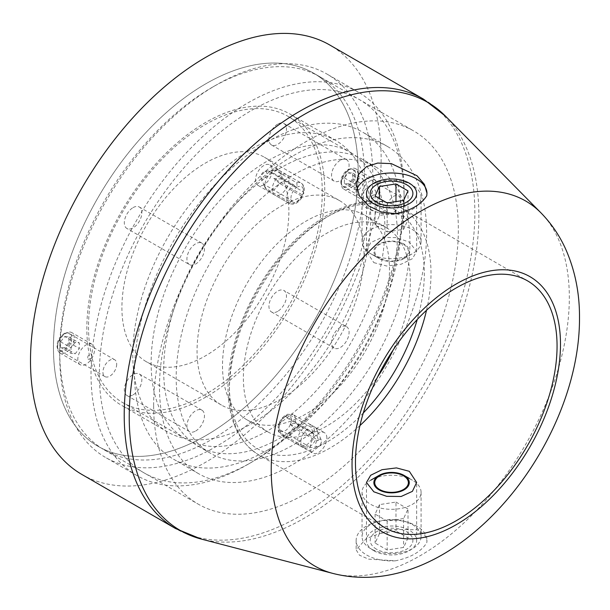 <?xml version="1.0" encoding="UTF-8"?>
<svg xmlns="http://www.w3.org/2000/svg" width="610" height="610" viewBox="0 0 610 610"><rect width="100%" height="100%" fill="white"/><g stroke="black" fill="none" stroke-linecap="round" stroke-linejoin="round"><path stroke-width="0.46" stroke-dasharray="3.05 2.29" d="M373.823 262.628L386.656 266.021L401.128 264.221L412.413 258.686L416.645 251.472L409.302 242.139L396.469 237.618L381.997 237.442L370.705 242.582L366.473 251.472L373.823 262.628M246.958 419.81A118.058 68.16 120 0 0 337.94 388.173A118.058 68.16 120 0 0 389.47 269.368A118.058 68.16 -60 0 0 365.024 215.315A118.058 68.16 -60 0 0 274.042 246.951A118.058 68.16 -60 0 0 222.505 365.764A118.058 68.16 120 0 0 246.958 419.81L267.828 431.857A118.058 68.16 120 0 1 243.382 377.811A118.058 68.16 -60 0 1 294.912 258.998A118.058 68.16 -60 0 1 385.894 227.37A118.058 68.16 -60 0 1 410.347 281.416A118.058 68.16 120 0 1 393.061 350.125M267.828 431.857A118.058 68.16 120 0 0 377.72 376.69M153.636 405.52A215.46 124.394 -60 0 1 247.69 188.688A215.46 124.394 -60 0 1 413.725 130.967A215.46 124.394 -60 0 1 458.346 229.604A215.46 124.394 120 0 1 364.292 446.436A215.46 124.394 120 0 1 198.258 504.157A215.46 124.394 120 0 1 153.636 405.52M314.341 430.828A11.803 6.817 120 0 0 311.893 425.422A11.803 6.817 120 0 0 302.796 428.586A11.803 6.817 120 0 0 297.642 440.466A11.803 6.817 120 0 0 300.089 445.872A11.803 6.817 120 0 0 309.186 442.707A11.803 6.817 120 0 0 314.341 430.828M319.8 76.746A215.46 124.394 120 0 0 212.074 87.413A215.46 124.394 120 0 0 59.719 351.299A215.46 124.394 120 0 0 104.34 449.936A215.46 124.394 120 0 0 270.375 392.215A215.46 124.394 120 0 0 364.429 175.375A215.46 124.394 120 0 0 319.8 76.746L313.54 73.131A215.46 124.394 -60 0 0 147.506 130.853A215.46 124.394 -60 0 0 53.459 347.685A215.46 124.394 120 0 0 98.08 446.322A215.46 124.394 120 0 0 264.115 388.593A215.46 124.394 120 0 0 358.169 171.761A215.46 124.394 120 0 0 313.54 73.131A215.46 124.394 120 0 0 147.506 130.853A215.46 124.394 120 0 0 53.459 347.685A215.46 124.394 120 0 0 98.08 446.322A215.46 124.394 120 0 0 264.115 388.593A215.46 124.394 120 0 0 358.169 171.761A215.46 124.394 -60 0 0 313.54 73.131L413.725 130.967M81.847 474.435A247.927 143.144 120 0 0 272.899 408.014A247.927 143.144 120 0 0 381.128 158.508A247.927 143.144 120 0 0 329.774 45.01M426.756 542.755L426.977 540.696L424.423 534.268L417.034 529.762L391.353 529.411L366.442 538.416L356.141 549.816L359.442 555.199L368.516 559.126L395.501 560.803C410.835 557.624 421.258 551.608 426.756 542.755A35.418 20.45 180 0 0 426.977 540.483L426.977 540.696M395.501 560.803A35.418 20.45 180 0 1 356.141 540.483A35.418 20.45 180 0 1 391.559 520.033A35.418 20.45 180 0 1 426.977 540.483M373.823 550.723A25.086 14.487 0 0 0 401.159 553.865A25.086 14.487 0 0 0 416.645 540.483A25.086 14.487 0 0 0 409.302 530.235A25.086 14.487 0 0 0 381.959 527.101A25.086 14.487 0 0 0 366.473 540.483A25.086 14.487 0 0 0 373.823 550.723M426.756 195.726A35.418 20.45 0 0 0 426.977 193.454A35.418 20.45 0 0 0 426.977 193.309M356.812 189.481A35.418 20.45 0 0 0 356.141 193.454A35.418 20.45 0 0 0 395.501 213.774M326.861 438.056A11.803 6.817 120 0 0 324.413 432.658A11.803 6.817 120 0 0 315.317 435.814A11.803 6.817 120 0 0 310.162 447.702A11.803 6.817 120 0 0 312.61 453.1A11.803 6.817 120 0 0 321.706 449.944A11.803 6.817 120 0 0 326.861 438.056M339.556 200.621A118.058 68.16 120 0 1 357.658 295.225A118.058 68.16 120 0 1 280.531 399.26A118.058 68.16 -60 0 1 221.499 405.109A118.058 68.16 -60 0 1 203.404 310.505A118.058 68.16 -60 0 1 280.531 206.462A118.058 68.16 120 0 1 339.556 200.621L264.427 157.243A118.058 68.16 120 0 0 205.395 163.083A118.058 68.16 -60 0 0 128.268 267.127A118.058 68.16 -60 0 0 146.362 361.73A118.058 68.16 -60 0 0 205.395 355.882A118.058 68.16 120 0 0 282.521 251.846A118.058 68.16 120 0 0 264.427 157.243M205.395 394.441A165.287 95.427 -60 0 1 122.755 402.623A165.287 95.427 -60 0 1 97.417 270.177A165.287 95.427 -60 0 1 205.395 124.531A165.287 95.427 120 0 1 288.034 116.342A165.287 95.427 120 0 1 313.372 248.788A165.287 95.427 120 0 1 205.395 394.441M133.079 207.613A12.398 7.16 -60 0 1 139.278 206.996A12.398 7.16 -60 0 1 141.184 216.931A12.398 7.16 -60 0 1 133.079 227.858A12.398 7.16 -60 0 1 126.888 228.468A12.398 7.16 -60 0 1 124.981 218.532A12.398 7.16 -60 0 1 133.079 207.613M133.079 394.853A12.398 7.16 120 0 0 141.184 383.934A12.398 7.16 120 0 0 139.278 373.999A12.398 7.16 120 0 0 133.079 374.609A12.398 7.16 120 0 0 124.981 385.535A12.398 7.16 120 0 0 126.888 395.471A12.398 7.16 120 0 0 133.079 394.853M277.71 124.112A12.398 7.16 120 0 0 269.612 135.039A12.398 7.16 120 0 0 271.511 144.974A12.398 7.16 120 0 0 277.71 144.356A12.398 7.16 120 0 0 285.808 133.43A12.398 7.16 120 0 0 283.909 123.502A12.398 7.16 120 0 0 277.71 124.112M277.71 311.359A12.398 7.16 -60 0 1 271.511 311.969A12.398 7.16 -60 0 1 269.612 302.034A12.398 7.16 -60 0 1 277.71 291.115A12.398 7.16 -60 0 1 283.909 290.497A12.398 7.16 -60 0 1 285.808 300.433A12.398 7.16 -60 0 1 277.71 311.359M350.651 152.492A165.287 95.427 120 0 1 375.989 284.939A165.287 95.427 120 0 1 268.003 430.591A165.287 95.427 -60 0 1 185.364 438.773A165.287 95.427 -60 0 1 160.026 306.327A165.287 95.427 -60 0 1 268.003 160.674A165.287 95.427 120 0 1 350.651 152.492L288.034 116.342M268.003 449.867A188.902 109.06 -60 0 1 173.56 459.223A188.902 109.06 -60 0 1 144.6 307.859A188.902 109.06 -60 0 1 268.003 141.398A188.902 109.06 120 0 1 362.454 132.042A188.902 109.06 120 0 1 391.414 283.406A188.902 109.06 120 0 1 268.003 449.867M387.502 146.499A188.902 109.06 120 0 1 416.455 297.871A188.902 109.06 120 0 1 293.052 464.324A188.902 109.06 -60 0 1 198.601 473.68A188.902 109.06 -60 0 1 169.649 322.316A188.902 109.06 -60 0 1 293.052 155.855A188.902 109.06 120 0 1 387.502 146.499L362.454 132.042M375.691 166.949A165.287 95.427 120 0 1 401.029 299.396A165.287 95.427 120 0 1 293.052 445.048A165.287 95.427 -60 0 1 210.412 453.238A165.287 95.427 -60 0 1 185.074 320.791A165.287 95.427 -60 0 1 293.052 175.139A165.287 95.427 120 0 1 375.691 166.949L363.171 159.721A165.287 95.427 120 0 0 280.531 167.902A165.287 95.427 -60 0 0 172.554 313.555A165.287 95.427 -60 0 0 197.884 446.001A165.287 95.427 -60 0 0 280.531 437.82A165.287 95.427 120 0 0 388.509 292.167A165.287 95.427 120 0 0 363.171 159.721M280.531 194.415A11.803 6.817 -60 0 1 274.63 195.002A11.803 6.817 -60 0 1 272.815 185.539A11.803 6.817 -60 0 1 280.531 175.139A11.803 6.817 -60 0 1 286.433 174.551A11.803 6.817 -60 0 1 288.24 184.014A11.803 6.817 -60 0 1 280.531 194.415M263.833 184.777A11.803 6.817 -60 0 1 257.931 185.364A11.803 6.817 -60 0 1 256.116 175.901A11.803 6.817 -60 0 1 263.833 165.493A11.803 6.817 -60 0 1 269.734 164.913A11.803 6.817 -60 0 1 271.541 174.368A11.803 6.817 -60 0 1 263.833 184.777M189.496 264.618A12.398 7.16 120 0 1 187.598 254.683A12.398 7.16 120 0 1 195.696 243.764A12.398 7.16 -60 0 1 201.895 243.146A12.398 7.16 -60 0 1 203.793 253.081A12.398 7.16 -60 0 1 195.696 264A12.398 7.16 120 0 1 189.496 264.618L126.888 228.468M195.696 431.003A12.398 7.16 120 0 0 203.793 420.076A12.398 7.16 120 0 0 201.895 410.149A12.398 7.16 120 0 0 195.696 410.759A12.398 7.16 -60 0 0 187.598 421.685A12.398 7.16 -60 0 0 189.496 431.621A12.398 7.16 -60 0 0 195.696 431.003M340.319 160.262A12.398 7.16 120 0 0 332.221 171.189A12.398 7.16 120 0 0 334.12 181.117A12.398 7.16 120 0 0 340.319 180.507A12.398 7.16 -60 0 0 348.417 169.58A12.398 7.16 -60 0 0 346.518 159.645A12.398 7.16 -60 0 0 340.319 160.262M346.518 326.647A12.398 7.16 120 0 1 348.417 336.583A12.398 7.16 120 0 1 340.319 347.502A12.398 7.16 -60 0 1 334.12 348.119A12.398 7.16 -60 0 1 332.221 338.184A12.398 7.16 -60 0 1 340.319 327.265A12.398 7.16 120 0 1 346.518 326.647L283.909 290.497M379.039 258.518L379.039 258.518A17.713 10.225 180 0 1 379.039 244.061A17.713 10.225 180 0 1 404.079 244.061A17.713 10.225 180 0 1 404.079 258.518A17.713 10.225 180 0 1 379.039 258.518L370.689 253.699A29.516 17.042 0 0 0 412.429 253.699A29.516 17.042 0 0 0 421.075 241.651A29.516 17.042 0 0 0 412.429 229.596A29.516 17.042 0 0 0 380.266 225.906A29.516 17.042 0 0 0 362.043 241.651A29.516 17.042 0 0 0 370.689 253.699L379.039 258.518M379.664 258.16A16.821 9.714 180 0 1 379.664 244.419A16.821 9.714 180 0 1 403.454 244.419A16.821 9.714 180 0 1 403.454 258.16A16.821 9.714 180 0 1 379.664 258.16M370.689 209.352A29.516 17.042 0 0 0 402.852 213.05A29.516 17.042 0 0 0 421.075 197.304A29.516 17.042 0 0 0 412.429 185.257A29.516 17.042 0 0 0 380.266 181.566A29.516 17.042 0 0 0 362.043 197.304A29.516 17.042 0 0 0 370.689 209.352M387.152 231.876L403.607 229.329L408.021 219.821L395.974 212.867L379.512 215.414L375.097 224.915L387.152 231.876L387.152 202.955M403.607 229.329L403.607 200.408M375.097 224.915L375.097 195.993M379.512 215.414L379.512 198.54M395.974 212.867L395.974 201.59M408.021 219.821L408.021 190.907M409.302 478.423L412.429 480.23A29.516 17.042 180 0 1 421.075 492.285A29.516 17.042 180 0 1 402.852 508.023A29.516 17.042 180 0 1 370.689 504.333A29.516 17.042 180 0 1 362.043 492.285A29.516 17.042 180 0 1 370.689 480.23A29.516 17.042 180 0 1 412.429 480.23L409.302 478.423M412.429 524.577A29.516 17.042 180 0 1 421.075 536.625A29.516 17.042 180 0 1 402.852 552.37A29.516 17.042 180 0 1 370.689 548.672A29.516 17.042 180 0 1 362.043 536.625A29.516 17.042 180 0 1 380.266 520.879A29.516 17.042 180 0 1 412.429 524.577M376.477 549.191A21.335 12.314 180 0 1 376.477 531.767A21.335 12.314 180 0 1 406.649 531.767A21.335 12.314 180 0 1 406.649 549.191A21.335 12.314 180 0 1 376.477 549.191M408.021 537.936L403.607 547.437L387.152 549.984L375.097 543.03L379.512 533.521L395.974 530.975L408.021 537.936L408.021 509.014L403.607 518.515L403.607 547.437M403.607 518.515L387.152 521.062L375.097 514.108L379.512 504.607L395.974 502.06L395.974 530.975M395.974 502.06L408.021 509.014M379.512 504.607L379.512 533.521M375.097 514.108L375.097 543.03M387.152 521.062L387.152 549.984M167.613 431.933A168.238 97.135 120 0 1 132.767 354.913A168.238 97.135 -60 0 1 206.203 185.608A168.238 97.135 -60 0 1 335.843 140.536A168.238 97.135 -60 0 1 370.689 217.549A168.238 97.135 120 0 1 297.253 386.862A168.238 97.135 120 0 1 167.613 431.933L121.695 405.421A168.238 97.135 120 0 0 251.335 360.35A168.238 97.135 120 0 0 324.772 191.044A168.238 97.135 -60 0 0 289.933 114.024A168.238 97.135 -60 0 0 160.285 159.096A168.238 97.135 -60 0 0 86.849 328.409A168.238 97.135 120 0 0 121.695 405.421M340.845 181.765A9.737 5.627 120 0 0 342.866 186.225A9.737 5.627 120 0 0 350.369 183.618A9.737 5.627 120 0 0 354.616 173.812A9.737 5.627 120 0 0 352.603 169.351A9.737 5.627 120 0 0 345.1 171.959A9.737 5.627 120 0 0 340.845 181.765M70.783 337.688A9.737 5.627 -60 0 1 66.528 347.486A9.737 5.627 -60 0 1 59.025 350.094A9.737 5.627 -60 0 1 57.005 345.641A9.737 5.627 -60 0 1 61.259 335.835A9.737 5.627 -60 0 1 68.762 333.228A9.737 5.627 -60 0 1 70.783 337.688M59.719 356.118L59.719 351.299L59.719 356.118A221.369 127.803 120 0 0 105.568 457.462A221.369 127.803 120 0 0 276.147 398.155A221.369 127.803 120 0 0 372.779 175.375A221.369 127.803 120 0 0 326.929 74.039A221.369 127.803 120 0 0 216.245 85.004A221.369 127.803 120 0 0 59.719 356.118M404.079 193.454L404.079 193.454A221.369 127.803 120 0 0 358.238 92.118A221.369 127.803 120 0 0 187.651 151.425A221.369 127.803 120 0 0 91.027 374.197A221.369 127.803 120 0 0 136.869 475.533A221.369 127.803 120 0 0 247.553 464.568A221.369 127.803 120 0 0 404.079 193.454L404.079 198.273A215.46 124.394 120 0 0 251.724 110.311A215.46 124.394 120 0 0 99.369 374.197A215.46 124.394 120 0 0 251.732 462.159A215.46 124.394 120 0 0 404.079 198.273L404.079 193.454M386.763 208.277A9.737 5.627 120 0 0 388.776 212.73A9.737 5.627 120 0 0 396.286 210.122A9.737 5.627 120 0 0 400.534 200.324A9.737 5.627 120 0 0 398.521 195.863A9.737 5.627 120 0 0 391.01 198.471A9.737 5.627 120 0 0 386.763 208.277M116.693 364.193A9.737 5.627 -60 0 1 112.446 373.999A9.737 5.627 -60 0 1 104.935 376.606A9.737 5.627 -60 0 1 102.922 372.146A9.737 5.627 -60 0 1 107.169 362.348A9.737 5.627 -60 0 1 114.68 359.732A9.737 5.627 -60 0 1 116.693 364.193M87.688 357.811A2.951 1.7 -60 0 1 89.769 354.196A2.951 1.7 -60 0 1 91.858 355.401A2.951 1.7 120 0 1 89.769 359.015A2.951 1.7 120 0 1 87.688 357.811M80.253 364.742A11.803 6.817 120 0 1 77.805 359.336A11.803 6.817 -60 0 1 82.96 347.456A11.803 6.817 -60 0 1 92.064 344.292A11.803 6.817 -60 0 1 94.504 349.698A11.803 6.817 120 0 1 89.35 361.577A11.803 6.817 120 0 1 80.253 364.742L59.994 353.037A11.803 6.817 120 0 0 69.09 349.881A11.803 6.817 120 0 0 74.245 337.993A11.803 6.817 -60 0 0 71.797 332.595A11.803 6.817 -60 0 0 65.895 333.174A11.803 6.817 -60 0 0 57.546 347.639A11.803 6.817 120 0 0 59.994 353.037M57.546 346.289A10.156 5.864 -60 0 1 64.729 333.853A10.156 5.864 -60 0 1 71.911 337.993A10.156 5.864 120 0 1 64.729 350.437A10.156 5.864 120 0 1 57.546 346.289L57.546 347.639M64.729 336.506L68.899 336.949L68.899 342.515L64.729 347.784L60.55 347.334L60.55 341.768L64.729 336.506L75.16 342.53L79.338 342.972L79.338 348.539L75.16 353.808L70.989 353.358L70.989 347.799L75.16 342.53M68.899 336.949L79.338 342.972M60.55 341.768L70.989 347.799M60.55 347.334L70.989 353.358M64.729 347.784L75.16 353.808M68.899 342.515L79.338 348.539M371.528 193.934A2.951 1.7 -60 0 1 373.61 190.32A2.951 1.7 -60 0 1 375.699 191.525A2.951 1.7 120 0 1 373.61 195.139A2.951 1.7 120 0 1 371.528 193.934M364.094 200.865A11.803 6.817 120 0 1 361.646 195.459A11.803 6.817 -60 0 1 366.801 183.579A11.803 6.817 -60 0 1 375.897 180.415A11.803 6.817 -60 0 1 378.345 185.821A11.803 6.817 120 0 1 373.19 197.701A11.803 6.817 120 0 1 364.094 200.865L343.827 189.169A11.803 6.817 120 0 0 352.931 186.004A11.803 6.817 120 0 0 358.078 174.125A11.803 6.817 -60 0 0 355.638 168.718A11.803 6.817 -60 0 0 349.736 169.305A11.803 6.817 -60 0 0 341.387 183.762A11.803 6.817 120 0 0 343.827 189.169M341.387 182.421A10.156 5.864 -60 0 1 348.569 169.976A10.156 5.864 -60 0 1 355.752 174.125A10.156 5.864 120 0 1 348.569 186.561A10.156 5.864 120 0 1 341.387 182.421L341.387 183.762M348.569 172.63L352.74 173.08L352.74 178.646L348.569 183.907L344.391 183.465L344.391 177.899L348.569 172.63L359 178.654L363.179 179.104L363.179 184.67L359 189.931L354.829 189.489L354.829 183.923L359 178.654M352.74 173.08L363.179 179.104M344.391 177.899L354.829 183.923M344.391 183.465L354.829 189.489M348.569 183.907L359 189.931M352.74 178.646L363.179 184.67M296.902 187.377L268.812 171.319L271.564 172.081L293.471 184.731L296.902 187.377A8.853 5.109 120 0 0 291.649 200.926L292.205 200.66L263.787 184.25L266.982 190.564L288.888 203.206A11.803 6.817 120 0 0 289.231 203.435A11.803 6.817 120 0 0 301.386 195.993L302.682 196.199L302.247 194.864L273.829 178.455L281.149 179.043L303.056 191.692L303.818 193.248C305.038 188.513 304.115 185.097 301.043 182.985A11.803 6.817 -60 0 1 303.056 191.692M264.877 171.379A4.133 2.387 -60 0 1 266.753 173.446A4.133 2.387 -60 0 1 264.359 178.15A4.133 2.387 -60 0 1 261.103 177.914A4.133 2.387 -60 0 1 260.912 176.824A4.133 2.387 -60 0 1 264.877 171.379L276.208 169.839A11.803 6.817 -60 0 0 274.904 170.152L296.811 182.802L297.222 187.72M303.818 193.248L302.247 194.864M288.888 203.206L291.969 201.376L292.205 200.66M271.564 172.081A11.803 6.817 -60 0 0 264.885 185.379A11.803 6.817 -60 0 0 265.312 188.185L287.219 200.835L291.649 200.926M301.386 195.993L279.479 183.343A11.803 6.817 -60 0 1 267.325 190.785A11.803 6.817 -60 0 1 266.982 190.564M276.208 169.839A11.803 6.817 -60 0 1 279.136 170.335A11.803 6.817 -60 0 1 281.576 175.741A11.803 6.817 -60 0 1 281.149 179.043M279.479 183.343L273.829 178.455M265.312 188.185L263.787 184.25M274.904 170.152L268.812 171.319M287.272 414.289L285.122 416.904L313.54 433.313L310.787 427.046L288.881 414.396L287.272 414.289L293.113 414.579A11.803 6.817 120 0 0 288.881 414.396M321.241 440.1A4.133 2.387 120 0 0 317.985 439.863A4.133 2.387 120 0 0 315.591 444.568A4.133 2.387 120 0 0 317.467 446.634A4.133 2.387 120 0 0 321.432 441.19A4.133 2.387 120 0 0 321.241 440.1L316.91 429.509A11.803 6.817 120 0 1 317.459 432.635A11.803 6.817 120 0 1 317.032 435.937L295.126 423.287L290.139 424.049L293.456 427.587A11.803 6.817 -60 0 1 281.301 435.029A11.803 6.817 -60 0 1 280.958 434.808L280.104 429.844L278.534 431.644L279.288 432.429L301.195 445.079A11.803 6.817 120 0 1 300.768 442.273A11.803 6.817 120 0 1 307.448 428.975L285.541 416.325L284.412 415.898L285.122 416.904M303.208 447.679A11.803 6.817 120 0 1 302.865 447.45L280.783 434.694L303.208 447.679A11.803 6.817 120 0 0 306.136 448.175A11.803 6.817 120 0 0 315.362 440.237L293.456 427.587M290.139 424.049L318.557 440.45L315.362 440.237M316.91 429.509A11.803 6.817 120 0 0 315.019 427.229A11.803 6.817 120 0 0 310.787 427.046M280.104 429.844L308.515 446.245L301.195 445.079M302.865 447.45L308.515 446.245M317.032 435.937L318.557 440.45M307.448 428.975L313.54 433.313M384.979 527.78L258.922 454.999C238.563 442.28 228.262 419.886 228.01 387.808C227.629 344.162 250.672 288.888 284.847 250.893C321.935 208.46 370.4 189.512 401.479 208.079A142.557 82.304 -60 0 0 291.626 246.272A142.557 82.304 -60 0 0 229.398 389.737A142.557 82.304 120 0 0 258.922 454.999A142.557 82.304 120 0 0 359.938 425.589M426.52 310.269A142.557 82.304 120 0 0 431.003 273.341A142.557 82.304 -60 0 0 401.479 208.079L527.536 280.859M363.301 412.955A137.837 79.582 120 0 1 229.398 385.886A137.837 79.582 -60 0 1 326.861 217.069A137.837 79.582 -60 0 1 424.324 273.341A137.837 79.582 120 0 1 417.255 319.503M423.492 99.117A247.927 143.144 -60 0 1 474.847 212.615A247.927 143.144 -60 0 1 366.618 462.121A247.927 143.144 -60 0 1 175.566 528.55M445.513 116.167A247.233 142.74 -60 0 1 478.865 215.513A247.233 142.74 -60 0 1 383.438 450.447A247.233 142.74 -60 0 1 201.338 539.087M332.717 573.377A210.785 121.703 120 0 0 487.969 497.806A210.785 121.703 120 0 0 569.328 297.497A210.785 121.703 120 0 0 540.895 212.798M302.804 194.483A8.853 5.109 120 0 0 297.543 187.011M291.969 201.376A8.853 5.109 120 0 0 302.484 195.314M287.219 200.835A11.803 6.817 -60 0 1 293.471 184.731M296.811 182.802A11.803 6.817 -60 0 1 301.043 182.985L279.136 170.335M279.548 430.111A8.853 5.109 -60 0 1 284.801 416.561M290.375 424.499A8.853 5.109 -60 0 1 279.868 430.561M285.442 416.195A8.853 5.109 -60 0 1 290.695 423.668M295.126 423.287A11.803 6.817 120 0 0 293.113 414.579L315.019 427.229M285.541 416.325A11.803 6.817 120 0 0 279.288 432.429M365.024 215.315L385.894 227.37M104.34 449.936L198.258 504.157M356.141 540.483L356.141 549.816M416.645 251.472L416.645 193.454M416.645 540.483L416.645 482.457M366.473 251.472L366.473 193.454M366.473 540.483L366.473 482.457M356.141 184.113L356.141 193.454M311.893 425.422L324.413 432.658M300.089 445.872L312.61 453.1M221.499 405.109L146.362 361.73M185.364 438.773L122.755 402.623M198.601 473.68L173.56 459.223M210.412 453.238L197.884 446.001M274.63 195.002L257.931 185.364M286.433 174.551L269.734 164.913M201.895 243.146L139.278 206.996M139.278 373.999L201.895 410.149M126.888 395.471L189.496 431.621M271.511 144.974L334.12 181.117M283.909 123.502L346.518 159.645M334.12 348.119L271.511 311.969M404.079 258.518L412.429 253.699M421.075 241.651L421.075 197.304M362.043 241.651L362.043 197.304M421.075 492.285L421.075 536.625M362.043 492.285L362.043 536.625M335.843 140.536L289.933 114.024M212.074 87.413L216.245 85.004M358.238 92.118L326.929 74.039M342.866 186.225L388.776 212.73M352.603 169.351L398.521 195.863M104.935 376.606L59.025 350.094M114.68 359.732L68.762 333.228M251.732 462.159L247.553 464.568M136.869 475.533L105.568 457.462M92.064 344.292L71.797 332.595M64.729 333.853L65.895 333.174M375.897 180.415L355.638 168.718M348.569 169.976L349.736 169.305M267.325 190.785L289.231 203.435C294.409 205.334 298.885 202.916 302.682 196.199M261.103 177.914L264.839 187.056M284.412 415.898C279.166 420.587 277.207 425.833 278.534 431.644M317.467 446.634L306.136 448.175"/><path stroke-width="0.91" d="M355.455 462.517A142.557 82.304 120 0 0 384.979 527.78A142.557 82.304 120 0 0 494.832 489.586A142.557 82.304 120 0 0 557.06 346.122A142.557 82.304 120 0 0 527.536 280.859A142.557 82.304 120 0 0 417.682 319.053A142.557 82.304 120 0 0 355.455 462.517M409.302 471.309L416.645 482.457L412.413 491.347L401.128 496.487L386.656 496.319L373.823 491.79L366.473 482.457L370.705 475.243L381.997 469.708L396.469 467.908L409.302 471.309M377.72 376.69A118.058 68.16 120 0 0 393.061 350.125M423.492 99.117L329.774 45.01A247.927 143.144 120 0 0 138.722 111.432A247.927 143.144 120 0 0 30.5 360.937A247.927 143.144 120 0 0 81.847 474.435L175.566 528.55A247.927 143.144 -60 0 1 124.219 415.052A247.927 143.144 -60 0 1 232.44 165.539A247.927 143.144 -60 0 1 423.492 99.117L445.513 116.167A247.233 142.74 -60 0 0 250.054 155.619A247.233 142.74 -60 0 0 129.228 417.37A247.233 142.74 -60 0 0 201.338 539.087L175.566 528.55M426.756 195.726C421.258 204.579 410.843 210.595 395.501 213.774L381.136 211.906L368.509 205.86L359.435 195.955L356.141 184.113L358.893 173.987L366.45 166.675L377.689 163.061L391.361 163.625L417.049 175.772L424.423 184.411L426.977 193.24L426.756 195.726M373.823 203.694A25.086 14.487 0 0 0 401.159 206.836A25.086 14.487 0 0 0 416.645 193.454A25.086 14.487 0 0 0 409.302 183.206A25.086 14.487 0 0 0 381.959 180.072A25.086 14.487 0 0 0 366.473 193.454A25.086 14.487 0 0 0 373.823 203.694M426.977 193.309A35.418 20.45 0 0 0 394.891 173.095A35.418 20.45 0 0 0 356.812 189.481M406.649 184.738A21.335 12.314 0 0 0 376.477 184.738A21.335 12.314 0 0 0 376.477 202.162A21.335 12.314 0 0 0 406.649 202.162A21.335 12.314 0 0 0 406.649 184.738M387.152 202.955L403.607 200.408L408.021 190.907L395.974 183.946L379.512 186.492L375.097 195.993L387.152 202.955M379.512 198.54L379.512 186.492M395.974 201.59L395.974 183.946M404.079 475.411A17.713 10.225 0 0 0 379.039 475.411A17.713 10.225 0 0 0 379.039 489.868A17.713 10.225 0 0 0 404.079 489.868A17.713 10.225 0 0 0 404.079 475.411L409.302 478.423L404.079 475.411M403.454 475.777A16.821 9.714 0 0 0 379.664 475.777A16.821 9.714 0 0 0 379.664 489.51A16.821 9.714 0 0 0 403.454 489.51A16.821 9.714 0 0 0 403.454 475.777M352.039 464.492A147.391 85.095 120 0 0 456.257 524.669A147.391 85.095 120 0 0 560.483 344.147A147.391 85.095 120 0 0 456.257 283.97A147.391 85.095 120 0 0 352.039 464.492M359.938 425.589A142.557 82.304 120 0 0 426.52 310.269M363.301 412.955A137.837 79.582 120 0 0 417.255 319.503M540.895 212.798A210.785 121.703 120 0 0 374.243 246.432A210.785 121.703 120 0 0 271.229 469.601A210.785 121.703 120 0 0 332.717 573.377C453.924 604.449 580.209 446.916 579.5 317.635C579.645 293.54 575.169 271 566.072 250.016C559.904 236.078 551.509 223.672 540.895 212.798L445.513 116.167M332.717 573.377L201.338 539.087M379.039 475.411L370.689 480.23"/></g></svg>
